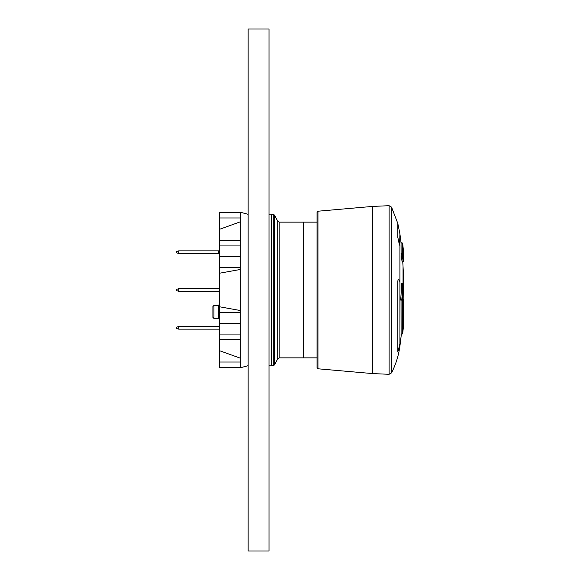 <?xml version="1.0" encoding="UTF-8"?>
<svg xmlns="http://www.w3.org/2000/svg" width="580" height="580" viewBox="0 0 580 580"><rect width="100%" height="100%" fill="white"/><g stroke="black" fill="none" stroke-linecap="round" stroke-linejoin="round"><path stroke-width="0.87" d="M271.636 365.69L271.636 214.31L273.274 214.31L273.274 365.69L271.636 365.69M402.078 261.798L403.1 261.609A418.644 320.696 180 0 0 402.158 254.41L402.672 254.033A419.166 321.102 180 0 1 403.622 261.239L402.049 261.609A417.6 319.899 180 0 0 401.106 254.41L401.048 243.02A417.6 417.6 0 0 0 399.91 233.885L399.613 245.195L397.815 237.423L397.815 223.452L391.529 207.118L389.093 205.697L372.643 206.415L317.956 211.214L317.05 212.251L317.05 367.749L317.05 357.86L303.478 357.86L303.478 222.14L279.125 222.14L277.726 221.277L274.673 215.173L274.673 364.827L273.274 365.69M279.125 222.14L279.125 357.86L303.478 357.86L303.478 222.14L317.05 222.14L317.05 217.819M397.858 351.755L397.815 280.959L398.358 279.205L399.613 280.343L399.91 282.569L399.91 346.115C398.627 355.511 395.828 364.428 391.529 372.882L391.529 207.118M398.358 279.205L399.613 280.343L399.91 282.569L399.91 341.888L399.91 245.55M398.358 240.41L399.613 245.195M401.106 333.652L401.048 300.135M400.729 299.396L401.831 299.396L401.831 300.135L400.78 300.121L400.729 299.396A415.642 377.094 0 0 0 401.548 284.476A415.642 377.094 0 0 0 401.577 283.678L401.672 283.649M403.035 266.51L403.035 283.519L403.035 266.51L403.702 290A417.6 417.6 0 0 0 402.745 261.798M403.622 253.91L403.738 255.461A419.057 360.252 180 0 1 403.89 257.136L403.622 256.925M401.048 253.677L402.158 253.677A0.522 0.406 180 0 1 402.672 254.033L402.672 243.484A419.166 419.166 0 0 1 403.622 252.894L403.622 261.239A0.522 0.406 -0 0 1 403.1 261.681L403.1 261.798A0.522 0.522 0 0 0 403.622 261.275L403.622 252.938L403.1 253.46M403.622 253.96L403.622 255.309M403.622 257.636A0.522 0.522 48.1 0 0 403.724 257.563L403.724 257.563A0.522 0.522 48.1 0 0 403.89 257.136L403.89 257.179A0.522 0.522 0 0 1 403.724 257.563L403.622 257.643M403.615 324.691A0.522 0.522 0 0 0 403.622 324.648A0.522 0.486 -0 0 1 403.622 324.691A419.166 393.885 180 0 1 402.672 333.529L403.622 324.691L403.738 299.215A419.057 5.263 0 0 1 403.89 299.244A0.522 0.522 99.2 0 1 403.658 299.664A0.522 0.522 0 0 0 403.89 299.229A417.868 365.313 0 0 0 403.194 283.888A417.266 378.566 180 0 1 402.346 299.628A419.159 96.882 180 0 0 402.556 299.215L402.672 300.005L402.158 300.106L402.158 334L401.048 333.964M401.063 334L402.158 334A0.522 0.522 0 0 0 402.672 333.536L402.672 333.543A0.522 0.486 180 0 1 402.158 333.964M401.831 300.121A0.522 0.507 -152.8 0 0 402.295 299.853L402.505 299.432A0.522 0.507 -153.7 0 0 402.556 299.215M400.765 300.135L401.831 300.135A0.522 0.522 0 0 0 402.295 299.853L402.295 299.853A0.522 0.507 -152.8 0 0 402.346 299.628L401.831 299.396A416.745 378.095 0 0 0 402.679 283.678L403.194 283.888A0.522 0.522 0 0 0 402.679 283.381L401.577 283.678M403.89 299.2L403.194 283.867M403.622 300.36L403.622 321.508A417.868 358.346 0 0 0 403.89 313.62L403.89 313.606A0.522 0.522 0 0 0 403.622 313.135M403.368 313.07L403.89 313.591M397.815 237.423L397.815 223.452L399.91 233.885M397.815 351.618L398.358 350.385L397.815 351.618L397.815 280.959M398.358 350.385L399.613 344.462M213.955 318.449L213.955 305.399L212.911 306.443L212.911 317.405L213.955 318.449L218.392 318.449L219.436 319.493M240.308 221.828L219.436 229.346L219.436 212.461L240.316 212.461L240.308 323.466L219.436 323.466L219.436 306.762L240.308 310.525M240.308 269.475L219.436 273.238L219.436 306.762M219.436 229.346L219.436 273.238M240.308 323.466L240.308 367.539L219.436 367.539L219.436 350.654L240.308 358.172M248.146 365.683L240.308 367.778L219.436 367.539M240.308 339.575L219.436 339.575L219.436 350.654M219.436 339.575L219.436 323.466M219.436 212.461L240.308 212.222L248.146 214.317M240.308 362.029L219.436 362.029M240.308 217.971L219.436 217.971M240.308 240.424L219.436 240.424M240.316 245.935L219.436 245.935M240.316 256.534L219.436 256.534M240.308 267.547L219.436 267.547M240.308 312.453L219.436 312.453M240.316 334.065L219.436 334.065M178.72 288.695L176.11 289.478L176.11 290.522L178.72 291.305L178.72 288.695L219.436 288.695M178.72 291.305L219.436 291.305M178.72 253.46L176.11 252.677L176.11 251.633L178.72 250.85L178.72 253.46L219.436 253.46M178.72 250.85L219.436 250.85M218.21 253.46L218.21 250.85M219.436 326.54L178.72 326.54L178.72 329.15L176.11 328.367L176.11 327.323L178.72 326.54M219.436 329.15L178.72 329.15M269.019 29L248.146 29L248.146 551L269.019 551L269.019 29M279.125 357.86L277.726 358.723L277.726 221.277M389.093 205.697L389.093 374.303L391.529 372.882M372.643 206.415L372.643 373.585L389.093 374.303M317.956 211.214L317.956 368.786L372.643 373.585M401.106 254.41L402.158 254.41L402.158 243.02L402.672 243.484M402.679 283.649L401.628 283.381M402.672 333.529L402.672 300.005M403.216 299.73L403.695 299.389L403.622 324.648A0.522 0.486 -0 0 0 403.622 324.604M213.955 305.399L218.392 305.399L218.392 318.449M218.899 253.46L218.899 250.85M277.726 358.723L274.673 364.827M273.274 214.31L274.673 215.173M271.636 214.832L269.019 214.832M271.636 365.168L269.019 365.168M399.91 346.115A417.6 417.6 0 0 0 401.375 334M317.956 368.786L317.05 367.749M401.048 243.02L402.158 243.02M401.019 242.781L401.831 242.781A0.522 0.522 0 0 1 402.274 243.035M403.738 255.454L403.89 257.129M403.687 292.726A417.6 417.6 0 0 0 403.702 290M218.392 305.399L219.436 304.355"/></g></svg>
